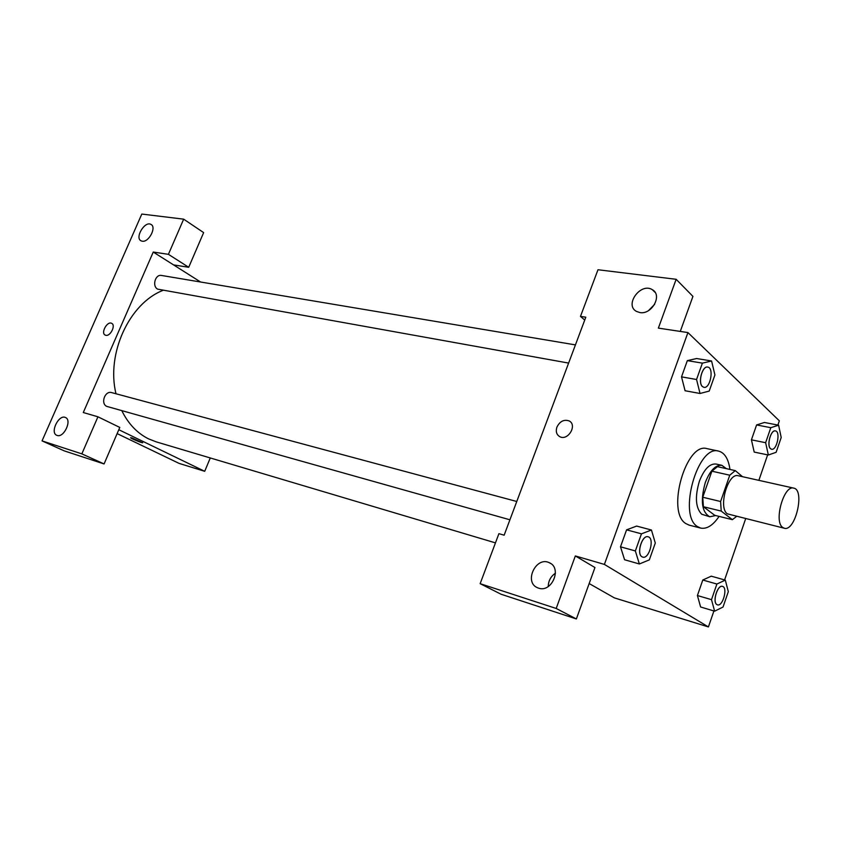 <?xml version="1.0" encoding="UTF-8"?>
<svg xmlns="http://www.w3.org/2000/svg" width="841" height="841" viewBox="0 0 841 841"><rect width="100%" height="100%" fill="white"/><g stroke="black" fill="none" stroke-linecap="round" stroke-linejoin="round"><path stroke-width="1.26" d="M782.645 527.402C773.562 521.367 783.917 484.721 793.704 488.127C805.205 489.788 795.355 531.859 784.317 528.243L782.645 527.402M784.317 528.243L727.381 513.862C717.857 507.827 728.022 472.285 738.24 475.743L793.704 488.127M742.55 476.71L735.276 470.613L729.767 475.197L720.611 501.509L721.21 511.086L732.385 519.675L736.453 516.511M729.767 475.197L711.885 471.191L702.761 497.241L720.611 501.509M721.21 511.086L703.402 506.734L714.745 515.312L732.385 519.675M703.402 506.734L702.761 497.241M711.885 471.191L717.436 466.671L735.276 470.613M726.33 468.637L721.851 465.315C715.512 464.779 709.993 470.529 705.284 482.576C700.248 500.815 701.762 512.211 709.804 516.784L715.712 515.544M709.804 516.784L701.678 514.219C695.56 507.796 694.803 496.8 699.397 481.22C704.096 469.215 709.636 463.486 715.996 464.032L721.851 465.315M719.087 516.385C713 525.383 706.85 529.283 700.648 528.085L697.368 526.519C677.741 515.028 697.862 444.195 718.666 451.123C724.679 452.773 728.443 458.881 729.946 469.436M700.648 528.085L689.136 525.131L685.836 523.575C666.04 512.074 686.077 441.704 707.039 448.652L718.666 451.123M651.449 530.019L641.462 533.835L635.354 550.95L639.37 563.975L649.326 559.885L655.297 543.044L651.449 530.019L636.648 526.077L626.587 529.841L620.5 546.808L624.579 559.77M711.286 576.159L702.792 580.017L697.41 595.533L700.606 606.992L714.629 611.176L723.029 607.044L728.317 591.633L725.31 580.122L716.889 584.032L711.497 599.665L714.629 611.176M685.131 390.75L700.038 393.483L709.205 391.076L714.924 374.96L711.591 360.999L702.393 363.133L696.548 379.501L700.038 393.483M696.6 358.539L687.339 360.631L681.515 376.863L687.339 360.631L696.611 358.518L711.591 360.999M777.893 425.062L779.344 420.826L687.927 332.573L604.395 564.416L708.416 626.944L713.914 610.955M724.595 579.922L745.641 518.76M758.866 480.348L767.633 454.865M778.608 425.199L764.448 422.476L756.595 424.936L751.423 439.832L754.198 452.08L768.348 455.013L776.117 452.3L781.205 437.499L778.608 425.199L770.808 427.691L765.636 442.702L768.348 455.013M680.274 331.417L692.931 296.389L676.153 279.296L658.366 328.116L687.927 332.573M654.655 304.326L648.527 310.592M639.843 312.558C651.87 314.965 662.729 295.086 652.343 289.703C640.81 282.103 624.117 304.884 636.427 311.391L639.843 312.558M584.737 320.074L580.479 316.395L597.983 269.751L676.153 279.296M604.395 564.416L575.339 555.943L594.955 567.538L576.369 618.955L501.047 594.23L480.148 583.675L498.913 533.667L504.148 535.191L585.809 317.194L580.479 316.395M589.163 583.549L614.382 597.888L708.416 626.944M555.438 573.194C550.781 576.4 548.374 580.847 548.248 586.545M538.534 588.132C551.791 593.105 562.429 567.917 549.32 562.724C536.032 555.922 523.586 582.182 537.504 587.743L538.534 588.132M575.339 555.943L556.195 608.463L480.148 583.675M576.369 618.955L556.195 608.463M556.91 427.112C559.864 421.299 563.912 419.228 569.063 420.889C577.725 424.905 567.927 441.378 559.696 436.626C556.5 434.618 555.575 431.444 556.91 427.112C555.575 431.444 556.5 434.618 559.707 436.626C567.927 441.378 577.735 424.905 569.063 420.899C563.922 419.228 559.864 421.299 556.91 427.112M495.465 542.876L156.226 441.861L148.647 438.907C137.262 433.262 128.316 423.864 121.829 410.723M116.005 393.777C106.05 353.746 129.356 303.37 162.923 290.408M568.621 363.081L157.603 289.125C151.864 286.087 155.322 274.019 161.525 275.459L575.433 344.894M509.919 519.791L106.796 406.403C100.279 403.596 104.957 390.392 111.664 392.61L516.773 501.488M83.291 412.532L153.251 252.048L168.41 254.329L183.664 219.165L141.803 214.056L42.05 440.894L81.85 453.867L97.934 416.8L83.291 412.532M118.802 429.719L204.71 471.307L210.271 457.956M200.621 282.019L153.251 252.048M105.756 335.286L105.262 335.107C100.489 333.225 107.154 320.852 111.611 323.312C116.079 325.025 110.392 336.673 105.756 335.286C110.402 336.673 116.079 325.025 111.611 323.312C107.154 320.852 100.489 333.225 105.262 335.117M142.224 241.209L141.13 240.862C134.486 237.982 144.736 220.72 150.907 224.389C156.931 226.912 148.815 242.639 142.224 241.209M57.125 435.438L56.82 435.323C49.693 432.779 58.744 414.098 65.43 417.504C72.326 419.922 63.916 438.119 57.125 435.438M97.934 416.8L119.79 427.428L104.074 463.948L64.179 450.85L42.05 440.894M104.074 463.948L81.85 453.867M173.551 264.894L188.71 267.291L203.638 232.61L183.664 219.165M188.71 267.291L168.41 254.329M117.13 433.609L179.08 463.391L204.71 471.307M132.069 437.993L142.697 442.755C141.793 443.07 129.241 437.804 130.702 437.709L132.069 437.993M130.639 437.74C130.124 438.193 141.887 443.07 142.707 442.744L142.707 442.744M717.468 604.847L716.889 604.584C712.117 602.124 717.541 584.442 722.461 586.387L722.514 586.398C728.064 587.523 722.787 606.866 717.468 604.847L716.942 604.605C712.159 602.135 717.594 584.453 722.514 586.398M711.276 576.18L725.31 580.122M711.497 599.665L697.41 595.533L702.792 580.017L716.889 584.032M697.41 595.533L700.616 606.971M770.524 448.695C766.435 445.572 770.84 429.499 775.381 430.907L775.434 430.918C780.858 431.549 776.811 450.755 771.565 449.241L770.524 448.695M765.636 442.702L751.423 439.832L756.595 424.936L770.808 427.691M751.423 439.832L754.209 452.069M771.523 449.231L770.566 448.705C766.477 445.583 770.882 429.509 775.434 430.918M642.734 557.12L641.935 556.774C636.227 553.777 642.135 534.592 648.075 536.789L648.127 536.8C654.876 538.114 649.22 559.433 642.734 557.12L641.977 556.784C636.269 553.788 642.188 534.603 648.127 536.8M635.354 550.95L620.5 546.808L626.587 529.841L641.462 533.835M620.5 546.808L624.59 559.749L639.37 563.975M702.487 386.597C697.662 382.865 702.277 365.604 707.691 367.075L707.733 367.086C714.293 367.717 710.288 388.941 703.928 387.323L702.487 386.597M687.339 360.631L702.393 363.133M685.079 390.75L681.515 376.863L696.548 379.501M703.875 387.312L702.529 386.597C697.715 382.876 702.319 365.604 707.733 367.086M652.343 289.703L655.118 292.416M549.32 562.724L550.739 563.533M150.907 224.389L151.464 224.757"/></g></svg>
